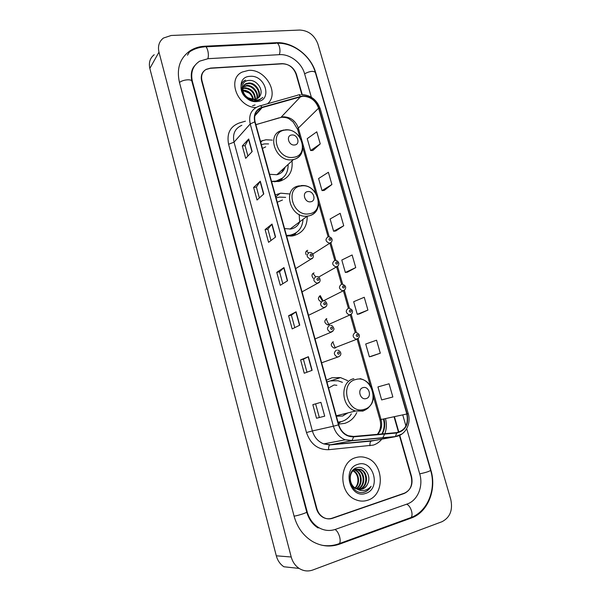 <?xml version="1.0" encoding="UTF-8"?>
<svg xmlns="http://www.w3.org/2000/svg" width="601" height="601" viewBox="0 0 601 601"><rect width="100%" height="100%" fill="white"/><g stroke="black" fill="none" stroke-linecap="round" stroke-linejoin="round"><path stroke-width="0.9" d="M347.701 380.658L340.497 377.593L331.962 377.751L326.448 380.223M338.558 424.088L344.621 423.397C350.098 421.692 354.147 418.078 356.784 412.571M289.674 193.98L280.795 193.184L275.266 194.904M286.609 235.968L292.642 235.93C302.453 233.496 307.306 226.923 307.209 216.21M272.343 140.116L265.988 139.763L260.458 141.273M271.577 181.547L278.932 181.457C288.705 178.565 293.063 171.698 292.011 160.865M333.255 341.736C330.4 343.96 330.648 346.071 333.998 348.077L335.012 348.032M326.794 318.605C323.909 320.866 324.202 322.962 327.68 324.893L328.537 324.848M307.727 250.316C305.781 251 305.24 252.435 306.104 254.629M314.03 272.892C311.649 274.048 311.371 275.844 313.211 278.278M320.386 295.654C317.546 297.698 317.756 299.764 321.017 301.845M335.681 347.769L336.44 347.093M329.476 324.412L330.069 323.789M323.165 300.898L320.258 295.684M292.191 235.998L292.484 235.374M301.867 94.537L296.045 74.186C293.468 67.432 288.818 63.916 282.094 63.646L210.643 68.078L206.226 69.325C202.274 71.812 200.862 75.591 201.974 80.669L316.855 508.566C318.057 512.736 320.386 515.756 323.841 517.634C326.696 519.046 329.581 519.272 332.511 518.295L404.21 493.474C410.513 490.408 412.857 484.842 411.234 476.766L399.41 435.432M398.508 432.292L394.061 416.763M311.341 97.212L304.542 73.6C301.664 62.865 289.885 53.865 279.54 54.653L208.096 58.688L199.675 61.159C192.846 65.659 190.412 72.383 192.38 81.33L307.179 511.827C309.282 519.174 313.346 524.56 319.379 527.986C324.668 530.736 330.047 531.194 335.508 529.346L407.2 503.991C417.68 500.535 423.495 486.194 419.723 473.911L406.704 428.671M405.923 425.966L402.738 414.878M441.99 521.713C450.074 517.506 453.004 510.076 450.773 499.408L317.884 43.971C314.511 35.211 308.493 30.576 299.816 30.05L171.172 35.482L163.419 38.058C159.115 41.469 157.635 46.149 158.972 52.114L291.222 556.999C292.597 561.973 295.226 565.766 299.118 568.403C303.49 571.13 308.065 571.664 312.82 569.988L441.99 521.713M154.194 54.729C150.01 58.072 148.552 62.639 149.837 68.416L276.302 555.805C277.609 560.583 280.141 564.241 283.905 566.773L299.118 568.403M328.304 518.873L328.972 518.791M411.197 518.062C427.897 512.368 436.897 489.522 430.894 470.147L315.743 72.834C311.145 55.87 292.619 41.597 276.144 42.709L204.723 46.224C199.352 46.502 194.544 47.975 190.307 50.634C180.015 57.846 176.386 68.379 179.414 82.224L294.099 516.229C297.3 527.588 303.505 536.047 312.7 541.599C321.482 546.452 330.415 547.301 339.512 544.145L411.197 518.062L409.469 518.092M193.124 68.514L192.643 69.062M248.393 70.422L242.368 72.007C226.615 78.671 237.365 107.211 255.883 107.564C237.365 107.211 226.615 78.671 242.368 72.007L248.393 70.422C265.387 68.506 279.833 93.591 267.58 103.748C279.833 93.591 265.387 68.506 248.393 70.422M355.852 457.601C338.874 461.748 338.28 492.948 355.416 499.589C359.518 501.369 363.605 501.58 367.684 500.235C385.286 495.141 384.069 463.108 366.43 457.864C362.891 456.625 359.368 456.535 355.852 457.601C338.874 461.748 338.28 492.948 355.416 499.589C359.518 501.369 363.605 501.58 367.684 500.235C385.286 495.141 384.069 463.108 366.43 457.864C362.891 456.625 359.368 456.535 355.852 457.601M302.709 96.258C310.334 96.43 315.63 100.405 318.605 108.18L406.824 413.999C408.642 424.268 405.254 430.474 396.66 432.615L353.628 436.454L348.37 435.755C343.614 433.854 340.414 430.203 338.754 424.794L255.087 121.823C253.66 114.941 255.823 110.253 261.585 107.767L302.709 96.258M302.619 95.935L261.998 107.271C255.695 109.637 253.284 114.498 254.764 121.86L338.431 424.892C341.218 432.893 346.296 436.874 353.673 436.844L396.705 432.998C405.525 430.797 408.996 424.434 407.125 413.909L318.906 108.157C315.856 100.187 310.432 96.115 302.619 95.935M371.516 356.295L380.298 353.2L376.564 340.196L365.716 343.997L369.367 356.814L371.606 356.273M359.428 313.902L367.925 310.071L364.251 297.262L353.673 301.71L357.272 314.331L359.518 313.887M312.813 150.46L320.243 143.894L316.78 131.822L307.231 138.651L310.627 150.55L312.903 150.46M324.217 190.434L331.902 184.515L328.386 172.269L318.59 178.527L322.031 190.607L324.307 190.427M335.779 230.987L343.727 225.743L340.166 213.31L330.114 218.989L333.608 231.242L335.869 230.979M347.521 272.14L355.739 267.595L352.118 254.974L341.804 260.045L345.35 272.478L347.611 272.125M302.228 94.53L296.458 74.351C293.881 67.597 289.231 64.082 282.508 63.811L210.297 68.296L205.888 69.551C201.936 72.03 200.516 75.816 201.628 80.895L316.389 508.469C317.598 512.638 319.927 515.658 323.383 517.536C326.23 518.956 329.123 519.174 332.06 518.205L404.511 493.136C410.806 490.07 413.15 484.504 411.527 476.435L399.748 435.274M398.861 432.187L394.429 416.681M312.129 370.321L304.256 373.236L300.613 359.871L308.396 356.709L312.129 370.321M324.698 416.17L316.532 418.236L312.828 404.661L320.904 402.339L324.698 416.17L320.904 402.339M275.589 237.034L268.572 242.331L265.094 229.574L272.028 224.053L275.589 237.034M263.786 193.98L257.04 200.02L253.607 187.452L260.278 181.186L263.786 193.98M252.165 151.58L245.674 158.341L242.301 145.96L248.709 138.981L252.165 151.58M299.756 325.194L292.176 328.927L288.593 315.765L296.083 311.791L299.756 325.194M287.579 280.772L280.284 285.295L276.753 272.343L283.965 267.58L287.579 280.772M392.859 396.991L389.072 383.784L377.946 386.924L381.65 399.928L392.859 396.991M276.753 272.343L279.548 271.817L283.965 267.58M288.593 315.765L291.387 315.164L296.083 311.791M242.301 145.96L245.088 145.66M247.912 156.005L245.08 145.622L248.709 138.981M253.607 187.452L256.402 187.076L260.278 181.186M265.094 229.574L267.888 229.124M270.991 240.505L267.881 229.101L272.028 224.053M316.532 418.236L324.457 416.23M312.828 404.661L320.671 402.407M300.613 359.871L303.415 359.188M306.976 372.229L303.407 359.188L308.396 356.709M355.739 267.595L345.35 272.478M343.727 225.743L333.608 231.242M331.902 184.515L322.031 190.607M320.243 143.894L310.627 150.55M367.925 310.071L357.272 314.331M380.298 353.2L369.367 356.814M282.801 283.74L279.54 271.802M259.369 197.939L256.394 187.054M294.79 327.635L291.387 315.157M319.326 417.455L315.623 403.902M242.849 90.082L243.18 90.06C248.686 90.503 252.142 93.651 253.554 99.526M242.038 88.535L242.473 88.317M242.872 88.152L245.05 87.738C251.586 88.542 255.064 92.404 255.485 99.338M242.819 88.602L244.577 88.317C250.865 89.023 254.351 92.719 255.042 99.42M242.849 87.153L242.03 87.874L243.014 86.799M243.315 86.559L246.936 85.387C252.998 84.929 259.301 92.915 257.048 98.789M243.172 86.935L246.463 85.973C252.337 85.552 258.565 93.05 256.687 98.955L259.955 95.972L259.121 97.204M259.955 95.972C263.959 90 256.92 80.046 249.715 80.414C236.591 80.173 242.398 101.734 255.568 100.945L259.129 100.217L262.727 97.445C260.684 99.263 258.205 100.179 255.297 100.187L248.386 97.903L254.411 99.496L256.702 98.947M248.386 97.903C242.113 94.612 240.873 85.627 246.305 83.562L248.844 83.013C255.635 82.45 262.156 92.306 258.325 97.971M252.713 99.871L248.341 98.714M242.391 90.811C242.075 87.693 243.225 85.477 245.832 84.163L248.363 83.607C254.982 83.066 261.458 92.464 258.032 98.203M242.932 90.631C248.07 91.112 251.428 94.064 252.991 99.496M250.039 76.335C234.014 76.74 241.347 103.492 257.04 101.554C272.854 100.788 265.514 74.667 250.039 76.335M242.924 90.593L249.19 93.08M262.727 97.445L262.291 97.978M255.057 104.95L252.57 105.678M247.154 98.451C239.799 93.718 238.777 82.773 245.546 80.106M294.603 144.984C300.695 144.541 297.735 134.113 291.785 134.992C285.663 135.383 288.615 145.9 294.603 144.984M269.579 174.298L276.873 174.718C280.998 173.674 283.755 171.15 285.144 167.146M271.539 181.389L276.302 181.059C284.318 178.76 288.255 173.216 288.112 164.434M268.602 143.917L264.665 143.894L261.375 144.601M274.604 181.84L282.786 177.934M282.109 171.976L283.304 168.828M265.695 146.877L262.434 148.439M279.42 181.352L279.653 180.751M282.185 178.617L281.11 180.856M310.634 201.786C316.727 201.132 313.707 190.494 307.757 191.591C301.627 192.185 304.647 202.928 310.634 201.786M284.566 228.575L290.734 229.026C295.031 228.207 298.036 225.788 299.756 221.777M286.459 235.427L289.945 235.216C298.051 233.323 302.408 228.034 303.024 219.342M285.648 197.353L279.39 197.098L276.107 197.924M286.602 235.945L289.254 235.72M282.44 200.035L277.286 202.206M299.17 214.489L299.666 222.002M291.162 228.951L291.312 228.087M292.695 235.915L293.213 234.976M295.947 232.97L294.317 235.569M366.159 398.568C372.259 397.141 369.029 385.737 363.072 387.63C356.941 388.99 360.172 400.514 366.159 398.568M336.38 416.185L342.578 416.027L347.934 412.895M338.032 422.172L341.526 421.571C345.673 420.317 348.948 417.755 351.36 413.894M342.412 382.341L337.972 380.749L330.257 380.884L326.974 382.131M342.931 415.922L345.838 413.413M336.883 385.301L334.201 384.971M328.875 381.312L326.944 382.033M338.062 422.293L340.294 421.879M333.983 385.023L328.597 388.021M340.887 421.744L338.401 423.51M356.258 488.538L362.388 489.064C364.927 488.14 366.738 486.284 367.82 483.482C371.681 475.534 364.281 465.354 357.107 467.713C343.982 470.846 350.759 495.975 364.071 492.196L364.709 492.009C367.489 491.025 369.63 489.109 371.125 486.262C369.067 488.666 366.535 490.085 363.522 490.506C360.953 490.792 358.527 490.138 356.258 488.538C348.317 485.18 348.377 471.131 355.807 469.201L360.72 469.396C368.548 472.04 368.503 486.968 359.976 489.244L359.315 489.432M352.073 471.252L355.138 469.283L360.044 469.471C367.865 472.116 367.82 487.02 359.308 489.297L358.985 489.394M367.82 483.482C366.565 486.329 364.627 488.2 362.012 489.086L360.315 489.447M356.19 488.861C353.516 487.734 351.562 485.713 350.338 482.798M353.343 470.598C359.082 473.16 360.6 483.437 355.244 487.974M355.086 487.869C356.979 485.871 357.941 483.369 357.948 480.364C357.858 475.969 356.228 472.807 353.05 470.861M353.636 469.554L354.214 469.659M354.567 469.749L355.394 470.027C362.155 472.378 363.485 484.729 356.633 488.718M353.456 469.719L353.906 469.824M354.252 469.929L354.74 470.11C361.344 472.416 362.831 484.353 356.288 488.56M355.206 469.276L358.038 469.712C365.476 472.251 365.979 486.269 357.978 489.199M355.514 469.306L357.377 469.794C364.642 472.281 365.37 485.878 357.64 489.101M357.738 464.393C341.631 468.66 350.06 499.431 365.776 493.353C381.658 488.666 373.236 458.721 357.738 464.393M371.125 486.262C369.157 489.612 366.52 491.641 363.214 492.339M409.521 518.07L411.107 517.491C412.173 516.154 412.316 513.975 411.535 510.955C410.378 507.372 408.755 505.11 406.659 504.179M337.987 544.063L339.415 543.552C340.339 542.222 340.406 539.968 339.618 536.791C338.468 533.012 336.936 530.585 335.012 529.511M277.271 43.264C293.701 42.573 310.875 56.186 315.322 72.428L430.639 470.373C429.324 471.417 425.681 472.581 419.701 473.851M294.077 516.146C298.179 515.613 307.314 512.615 306.713 512.007L191.892 81.293C190.502 74.336 191.486 69.085 194.837 65.539M179.489 82.502C182.659 79.64 191.621 78.784 191.892 81.293M189.525 51.881C193.92 48.966 198.893 47.299 204.445 46.878C206.834 44.722 209.539 54.098 207.833 58.703M205.745 46.818L275.806 43.34C278.579 41.251 281.313 50.229 279.24 54.668M315.322 72.428C313.309 70.67 309.733 71.128 304.602 73.81M276.302 555.805L291.222 556.999M149.837 68.416L158.972 52.114M403.361 493.526L404.21 493.474M337.935 544.078L339.512 544.145M204.287 46.893L204.723 46.224M275.634 43.347L276.144 42.709M306.675 511.842L307.179 511.827M192.035 81.834L192.38 81.33M318.605 108.18L298.344 128.066C295.534 120.643 290.456 116.894 283.116 116.812L255.868 124.64M385.511 418.612C386.841 423.833 386.623 428.851 384.865 433.667M384.708 434.065L382.694 437.911M381.838 439.098C379.516 442.028 376.662 444.026 373.266 445.108L328.649 449.706C317.861 449.818 310.477 444.094 306.48 432.525L228.59 144.278C226.532 133.565 230.123 126.458 239.371 122.942L245.411 121.192M382.251 433.907C384.813 429.369 385.399 424.374 384.016 418.935M260.293 105.814L297.503 95.274C298.412 94.537 299.411 94.883 300.492 96.318M338.431 424.892L333.39 426.214L250.219 123.934L254.764 121.86M353.673 436.844L351.938 440.728L345.252 439.819C339.385 437.438 335.433 432.9 333.39 426.214L312.377 430.947C314.3 437.318 318.079 441.63 323.706 443.891L330.144 444.748L373.709 440.533M241.827 125.301C234.976 128.374 232.377 133.993 234.029 142.159L250.219 123.934C248.453 115.415 251.12 109.592 258.22 106.467L259.106 106.152C259.955 105.415 260.924 105.784 261.998 107.271M396.705 432.998L395.39 436.574L394.857 436.799L351.938 440.728L329.716 444.935C328.807 445.777 328.454 447.369 328.649 449.706M401.934 434.005L394.857 436.799L371.11 441.096C370.141 441.93 369.758 443.485 369.968 445.762M407.125 413.909L408.214 413.503L320.228 108.773L318.906 108.157M228.59 144.278L234.029 142.159L312.377 430.947L306.48 432.525M377.623 434.313C381.342 430.376 382.491 425.463 381.057 419.581L358.098 338.656M406.824 413.999L379.975 419.746L373.506 396.945M356.37 332.563L351.209 314.376M349.489 308.321L344.373 290.306M342.668 284.273L337.604 266.431M335.899 260.436L330.888 242.759M329.19 236.786L298.344 128.066L297.668 129.485L293.168 121.98L289.532 119.178C287.954 117.871 285.122 117.233 281.043 117.27L300.635 96.633M262.149 107.594L254.734 115.993M279.112 117.841L255.876 124.692M287.368 280.9L283.755 267.738M275.386 237.192L271.832 224.241M263.591 194.153L260.09 181.404M251.969 151.775L248.536 139.222M299.538 325.306L295.865 311.927M311.896 370.404L308.17 356.806M293.235 157.334C309.823 155.959 301.77 127.712 285.558 130.049C268.737 131.01 276.776 159.986 293.235 157.334M284.13 129.959L281.764 130.53C265.74 134.241 275.859 162.525 292.296 159.723L293.476 159.528C296.886 158.724 299.426 156.831 301.093 153.848M278.21 181.592L283.003 177.738M309.117 213.806C325.719 211.86 317.501 183.035 301.281 185.957C284.446 187.482 292.657 217.066 309.117 213.806M299.644 185.807L299.373 185.859C281.846 187.722 289.75 218.516 307.284 216.157L308.125 216.052C311.701 215.428 314.451 213.625 316.381 210.635M290.651 236.148L296.518 232.497M364.131 409.371C380.741 405.329 371.944 374.483 355.732 379.531C338.866 383.107 347.671 414.825 364.131 409.371M353.831 378.705C339.633 381.5 340.91 407.425 355.627 410.994L362.929 411.076L367.917 408.319M338.145 422.578L340.947 421.729M331.482 242.128L329.438 243.255C325.426 241.459 324.953 239.318 328.018 236.832M329.626 238.304C328.589 239.228 328.792 239.934 330.227 240.43C331.264 239.506 331.061 238.8 329.626 238.304M308.411 252.871L306.457 250.955M338.13 265.875L335.989 266.949C332.105 265.064 331.684 262.907 334.719 260.473M336.35 262.006C335.313 262.953 335.516 263.674 336.958 264.155C337.995 263.208 337.792 262.487 336.35 262.006M315.593 276.76L312.956 273.387M344.831 289.832L342.593 290.839C338.844 288.871 338.476 286.692 341.481 284.303M343.133 285.911C342.097 286.887 342.307 287.609 343.749 288.082C344.779 287.105 344.576 286.384 343.133 285.911M322.429 301.033L319.507 296.023M351.585 313.992L349.264 314.932C345.643 312.888 345.32 310.694 348.295 308.343M349.97 310.026C348.941 311.025 349.151 311.754 350.593 312.212C351.623 311.213 351.42 310.484 349.97 310.026M328.875 324.75L326.11 318.861M358.384 338.371L355.995 339.227C352.502 337.108 352.231 334.9 355.168 332.586M356.874 334.344C355.845 335.373 356.055 336.102 357.497 336.545C358.527 335.523 358.316 334.787 356.874 334.344M335.253 347.964L332.766 341.909M312.76 257.927L310.522 259.129C306.51 257.243 306.074 255.064 309.222 252.585M311.408 256.289C312.475 255.335 312.272 254.614 310.8 254.118C309.733 255.072 309.936 255.793 311.408 256.289M319.431 282.132L317.08 283.266C313.211 281.291 312.836 279.089 315.953 276.663M318.162 280.457C319.229 279.48 319.026 278.751 317.553 278.271C316.487 279.247 316.689 279.976 318.162 280.457M326.155 306.54L323.706 307.607C319.98 305.548 319.657 303.332 322.737 300.951M324.983 304.835C326.042 303.836 325.84 303.099 324.36 302.626C323.293 303.633 323.503 304.369 324.983 304.835M332.931 331.174L330.385 332.15C326.809 330.017 326.538 327.778 329.581 325.449M331.857 329.431C332.916 328.394 332.714 327.658 331.234 327.199C330.167 328.236 330.377 328.98 331.857 329.431M339.753 356.025L338.363 356.889L337.138 356.904C333.698 354.703 333.48 352.449 336.485 350.158M338.791 354.237C339.85 353.178 339.64 352.426 338.16 351.991C337.101 353.05 337.311 353.801 338.791 354.237M275.829 196.94L280.074 193.297M260.744 142.309L262.487 140.491M331.181 380.673L340.497 377.593M430.639 470.373C436.431 489.252 427.792 511.263 411.107 517.491L339.415 543.552C333.78 545.7 327.951 546.264 321.918 545.242M318.162 527.978C312.715 524.703 308.899 519.377 306.713 512.007M187.474 55.172L190.307 50.634M383.423 419.07C384.783 424.441 384.279 429.392 381.905 433.937M374.776 440.345L371.11 441.096L329.716 444.935L323.706 443.891L345.252 439.819L352.441 440.503L395.39 436.574C405.202 435.485 411.467 423.878 408.214 413.503M300.282 94.65L298.75 94.92M301.424 94.552C310.619 94.966 316.885 99.706 320.228 108.773M261.585 107.767L254.847 115.415M370.231 385.384L357.107 339.099M355.251 332.563L350.218 314.804M348.377 308.313L343.389 290.719M341.556 284.273L336.628 266.889M334.81 260.458L329.911 243.202M328.108 236.824L318.748 203.822M315.668 192.951L302.934 148.041M299.899 137.336L297.668 129.485M377.345 434.343C380.508 430.339 381.387 425.47 379.975 419.746M243.938 86.529L244.412 85.935M245.832 84.163L246.305 83.562M276.873 174.718L293.476 159.528C310.131 155.847 302.258 128.058 285.235 129.846M275.641 181.652L276.302 181.059M279.119 181.096L282.816 177.904M300.808 185.649C318.62 183.237 326.035 213.122 308.185 215.999L307.284 216.157L289.915 229.131M287.962 235.885L288.645 235.382M291.447 236.088L296.255 232.677M360.067 378.645C366.633 380.268 370.945 384.565 373.003 391.529C373.845 395.315 373.597 398.951 372.259 402.43C371.846 404.127 368.015 409.161 363.507 410.738L355.627 410.994L336.267 415.779M338.13 422.526L340.466 421.842M354.74 470.11L355.394 470.027M357.377 469.794L358.038 469.712M360.044 469.471L360.72 469.396M312.828 254.005L329.904 243.157C331.271 242.721 332.015 241.549 332.143 239.656C331.714 237.966 330.527 237.004 328.567 236.779M318.56 277.129L336.658 266.829C337.957 266.423 338.701 265.289 338.874 263.433C338.371 261.533 337.161 260.534 335.245 260.421M323.346 300.891L343.464 290.696C344.929 289.87 345.658 288.788 345.665 287.451C345.658 286.008 344.486 284.942 342.157 284.258M327.68 324.893L350.323 314.774C351.705 314.022 352.434 312.978 352.509 311.649C352.569 310.199 351.442 309.087 349.143 308.298M333.998 348.077L357.249 339.054C358.474 338.483 359.188 337.492 359.398 336.087C359.488 334.532 358.414 333.352 356.175 332.548M309.74 252.533C313.211 251.842 315.104 257.987 311.13 259.016L295.632 268.632M316.599 276.618C319.935 275.994 321.835 282.042 317.899 283.131L302.04 291.861M323.563 300.906C324.84 299.786 329.686 304.887 324.735 307.457L308.516 315.292M330.588 325.411C331.992 325.291 333.074 326.343 333.84 328.544C334.441 328.987 333.705 330.137 331.624 331.992L315.044 338.934M337.657 350.135C340.204 350.518 342.886 354.68 338.581 356.746L321.633 362.794"/></g></svg>
